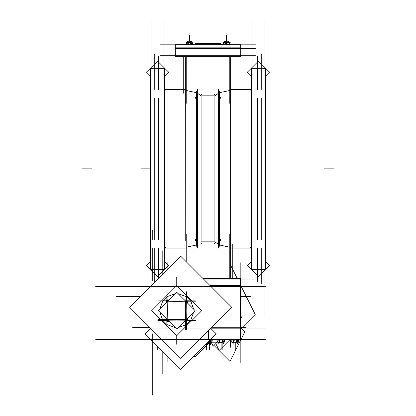 <?xml version="1.0" encoding="UTF-8"?>
<svg xmlns="http://www.w3.org/2000/svg" width="416" height="416" viewBox="0 0 416 416"><rect width="100%" height="100%" fill="white"/><g stroke="black" fill="none" stroke-linecap="round" stroke-linejoin="round"><path stroke-width="0.62" d="M250.973 248.108L250.973 89.586L251.462 89.097L250.973 89.586L230.282 89.586L250.973 89.586L230.282 89.586L250.973 89.586L250.973 248.108L230.282 248.108L250.973 248.108L251.462 248.596L250.973 248.108M219.227 244.972L219.227 92.721L219.227 244.972M196.773 92.721L196.773 244.972L196.773 92.721M165.027 89.586L165.027 248.108L164.538 248.596L165.027 248.108L165.027 89.586L185.718 89.586L165.027 89.586L185.718 89.586L165.027 89.586L164.538 89.097L165.027 89.586M240.698 56.254L175.302 56.254L175.302 47.814L240.698 47.814L240.698 56.254M175.37 56.254L175.302 47.814L175.37 56.254M218.592 89.586L218.592 248.108M265.476 68.224L265.476 269.474M251.462 68.224L251.462 269.474M203.034 278.569L240.698 278.569L240.63 285.672M197.408 89.586L197.408 248.108M201.5 94.344L201.5 94.734M201.5 242.96L201.5 243.35M196.336 91.442L196.336 246.256M214.5 243.35L214.5 242.96M214.5 94.734L214.5 94.344M219.664 246.256L219.664 91.442M164.538 68.224L164.538 269.474M150.524 68.224L150.524 269.474M220.386 43.358L207.22 43.358M208.78 43.358L195.614 43.358M232.892 342.254L232.003 341.968M235.305 342.254L235.316 341.968L232.404 341.968L232.835 342.254M236.933 342.254L236.324 342.254M237.661 342.254L238.092 341.968L235.18 341.968L235.191 342.254M238.493 341.968L237.604 342.254M208.634 342.254L208.031 342.254M209.368 342.254L209.794 341.968L207.984 341.968M210.2 341.968L209.31 342.254M218.743 342.254L217.854 341.968M221.156 342.254L221.166 341.968L218.254 341.968L218.686 342.254M222.784 342.254L222.175 342.254M223.512 342.254L223.943 341.968L221.031 341.968L221.042 342.254M224.344 341.968L223.454 342.254M240.63 44.694L240.698 48.474L240.63 44.694M175.302 44.694L175.302 48.474L240.698 48.474L240.698 44.694L240.698 48.474L240.698 44.694L175.302 44.694L175.302 48.474L175.302 44.694M226.174 42.515L226.736 42.515M225.29 42.515L227.843 42.515M224.099 42.52L223.704 42.983L225.378 42.515M228.972 42.515L227.755 42.515M186.56 42.754L187.325 42.515M191.542 42.515L192.306 42.754L192.296 44.694L192.296 42.754L191.578 42.526L192.296 42.744M190.736 42.515L191.09 42.515M189.384 42.515L191.594 42.515M187.278 42.515L189.488 42.515M167.544 320.221L167.544 319.836L167.159 319.836M167.544 301.085L167.544 301.47L167.159 301.47M166 318.292L166 320.169L166.832 320.169L166.832 319.124L166.832 320.169M166 303.014L166 301.137L166.832 301.137L166.832 302.182L166.832 301.137M186.295 301.47L185.916 301.47L185.916 301.085M169.088 299.92L167.211 299.92L167.149 300.752M184.366 299.92L186.248 299.92L186.311 300.752M185.916 320.221L185.916 319.836L186.295 319.836M187.46 303.014L187.46 301.137L186.628 301.075M187.46 318.292L187.46 320.169L186.628 320.232M184.366 321.386L186.248 321.386L186.248 320.549L185.198 320.554L185.843 320.549M169.088 321.386L167.211 321.386L167.149 320.554M201.063 95.836L201.063 241.857L214.937 241.857L214.937 95.836L201.063 95.836L197.408 93.194M166.156 320.247L166.088 319.805L167.19 319.483M167.154 301.86L166.088 301.501L166.156 301.059M185.879 300.752L185.879 300.014L186.321 300.082M167.133 300.082L167.575 300.014L167.575 300.752M185.526 301.08L185.879 300.758M185.562 329.394L185.526 320.226M186.306 319.446L187.366 319.805L187.299 320.247M186.311 320.554L185.552 320.221L185.879 321.292L184.46 321.292L186.321 321.225M167.575 320.549L167.898 320.226L167.575 321.292L167.138 321.225M186.306 301.86L187.366 301.501L187.366 302.921L187.299 301.059M175.302 55.749L175.302 44.85L175.302 55.749M240.698 48.318L240.698 55.749L240.698 48.318M219.664 92.659L229.798 90.464L219.664 92.659M196.336 92.659L186.202 90.464L196.019 92.607M219.664 245.04L229.798 247.234L219.924 245.076M264.971 269.381L251.966 269.381L264.971 269.381M251.966 68.312L264.971 68.312L251.966 68.312M220.386 239.439L220.386 240.765L220.386 239.439M195.614 240.765L195.614 239.439L195.614 240.765M196.336 245.04L186.202 247.234L196.336 245.04M185.718 248.108L164.538 248.108L185.718 248.108M151.029 68.312L164.034 68.312L151.029 68.312M164.034 269.381L151.029 269.381L164.034 269.381M220.386 96.985L220.386 98.254L220.386 96.985M195.614 98.254L195.614 96.985L195.614 98.254M210.725 342.233L210.725 340.985L210.725 342.233M237.656 342.233L238.462 341.968L238.462 339.893L238.462 341.968L236.933 342.03M232.029 339.893L232.029 341.968L232.835 342.233L232.029 341.983L232.029 339.893M209.362 342.233L210.168 341.968L210.168 339.893L210.168 341.968L208.64 342.03M223.512 342.233L224.312 341.968L224.312 339.893L224.312 341.968L222.784 342.03M217.885 339.893L217.885 341.968L218.686 342.233L217.885 341.983L217.885 339.893M187.288 42.526L186.576 42.754L186.576 44.694L186.576 42.744L187.938 42.708M159.9 55.749L256.1 55.749M208 48.318L256.1 48.318M186.202 43.956L186.202 44.694M186.202 56.254L186.202 103.392M230.282 96.985L230.282 56.254M185.718 96.985L185.718 56.254M229.798 42.822L229.798 43.815M229.798 44.299L229.798 44.694M229.798 56.254L229.798 103.392M251.462 247.952L230.282 247.952M251.462 89.742L230.282 89.742M250.619 90.095L251.462 89.258M250.619 247.598L251.462 248.44M251.966 20.8L251.966 316.893M264.971 20.8L264.971 316.893M251.462 76.17L247.426 72.14L258.466 61.1L269.506 72.14L265.476 76.17M265.476 261.524L269.506 265.559L258.466 276.598L247.426 265.559L251.462 261.524M261.253 54.07L261.253 89.367M261.253 98.036L261.253 239.658M261.253 248.326L261.253 283.624M257.54 55.89L257.54 89.367M257.54 98.036L257.54 239.658M257.54 248.326L257.54 281.804M230.292 57.715L230.292 277.108M195.64 240.765L195.64 239.434M220.36 240.765L220.36 239.434M203.538 279.074L256.1 279.074M185.718 240.765L185.708 57.715M230.282 240.765L230.282 278.569M186.202 234.359L186.202 261.737M229.798 234.359L229.798 278.569M185.718 247.952L164.538 247.952M185.718 89.742L164.538 89.742M165.381 247.598L164.538 248.44M165.381 90.095L164.538 89.258M164.034 20.8L164.034 272.771M150.524 76.17L146.494 72.14L157.534 61.1L168.574 72.14L164.538 76.17M164.538 261.524L168.574 265.559L157.534 276.598L146.494 265.559L150.524 261.524M151.029 20.8L151.029 285.776M154.747 54.07L154.747 89.367M154.747 98.036L154.747 239.658M154.747 282.064L154.747 248.326M158.46 55.89L158.46 89.367M158.46 98.036L158.46 239.658M158.46 278.346L158.46 248.326M195.64 98.259L195.64 96.985M220.36 98.259L220.36 96.985M211.203 328.822L240.822 328.822L240.822 285.672L210.137 285.672M240.198 351.764L240.198 262.73M215.79 343.637L219.196 350.449L229.752 339.893M240.822 328.822L255.206 314.439L240.698 285.418M237.271 278.569L230.282 264.592M152.266 384.207L152.266 333.975M152.266 248.326L152.266 280.519M152.266 230.287L152.266 239.658M166.967 327.99L145.98 327.99M167.019 327.99L175.698 327.99M265.522 327.99L186.498 327.99L265.522 327.99M186.441 327.99L177.762 327.99M162.178 373.703L162.178 350.86M162.178 250.697L162.178 274.633M230.292 347.298L230.292 339.893M211.188 342.212L213.195 346.226L217.667 341.76M240.822 318.599L241.748 317.673L240.822 315.827M116.241 296.41L140.395 296.41M250.838 296.41L240.822 296.41M95.748 286.504L175.869 286.504M177.59 286.504L215.29 286.504M265.522 286.504L145.98 286.504M129.558 307.247L180.638 256.168L231.712 307.247L180.638 358.322L129.558 307.247M209.004 333.975L209.004 280.519M215.29 327.99L186.498 327.99M210.127 342.233L217.953 342.233M211.578 339.997L212.488 340.907L210.106 343.294M95.748 339.586L265.522 339.586M152.266 395.2L152.266 333.788M240.822 327.761L244.842 331.781L240.822 339.815M210.98 342.415L211.598 343.034M213.996 345.431L230.012 361.447L240.786 339.893M240.198 333.788L240.198 362.757M208.38 330.58L208.38 339.893M211.281 327.678L240.822 327.678L240.822 339.893L210.059 339.893M150.602 328.292L145.106 333.788L180.638 369.32L216.169 333.788L210.668 328.292M210.829 342.571L210.496 344.391L209.414 343.6M207.724 342.363L209.253 343.481M206.112 343.845L207.085 345.264L208.187 342.254M206.513 349.856L206.513 344.432M209.487 343.652L209.487 349.856M193.929 356.028L194.995 357.1L206.981 345.114M212.202 339.893L211.838 340.257M208.884 343.21L207.23 344.864M132.751 327.496L149.807 327.496M246.095 327.496L240.822 327.496M207.189 342.763L208 343.574L208.863 342.706M210.813 340.761L211.682 339.893M167.128 262.298L167.128 269.677M167.128 355.81L167.128 361.608M222.862 350.012L222.862 342.41M239.091 340.402L237.786 343.444M231.374 340.782L232.965 343.444M231.473 340.974L233.09 343.626L234.265 340.402L233.922 339.893M232.794 339.893L233.969 343.112L237.728 341.739L237.052 339.893M236.642 339.893L236.194 340.782L237.656 343.704L239.023 340.59M238.03 342.233L231.696 342.233M154.601 343.283L154.882 343.564M210.798 340.402L209.492 343.444M207.516 342.441L209.43 341.739L209.108 340.85M208.328 341.63L209.362 343.704L210.73 340.59M207.719 342.233L209.737 342.233M224.942 340.402L223.642 343.444M217.225 340.782L218.816 343.444M217.324 340.974L218.941 343.626L220.121 340.402L219.773 339.893M218.644 339.893L219.825 343.112L223.579 341.739L222.903 339.893M222.492 339.893L222.05 340.782L223.512 343.704L224.874 340.59M223.886 342.233L217.547 342.233M256.095 44.85L159.905 44.85M229.325 44.694L229.996 44.127L228.192 41.283L225.612 43.467L226.387 44.694M226.678 44.694L227.23 42.962L224.344 41.74L223.569 44.694M230.209 42.526L222.924 42.526L224.089 42.526L224.089 41.215L224.089 44.694M226.496 42.515L225.716 41.283L224.9 41.974M223.98 42.754L223.132 43.467L223.574 44.164M229.211 42.754L229.705 42.962L229.554 43.43M227.375 41.974L226.819 41.74L226.574 42.515L226.564 38.412L226.564 42.515L226.564 34.944L226.564 42.515M229.044 42.526L229.044 44.694M228.379 41.579L228.488 41.283L229.601 42.916M229.679 43.035L229.83 43.867M228.779 42.208L229.772 43.165M226.018 41.761L226.564 41.215L227.292 41.943M223.298 43.727L223.361 44.429M223.517 43.144L224.198 41.283L224.578 41.839M223.99 41.844L223.61 43.066M223.449 43.961L223.324 44.637M187.621 41.579L187.808 41.283L188.625 41.974M186.17 43.867L186.384 44.45M191.422 41.839L191.1 41.974M191.911 41.579L191.911 41.215L191.911 41.579M189.982 41.761L190.284 41.283L191.246 42.099M192.483 43.144L192.702 43.727M187.954 42.26L188.708 41.943M186.956 41.215L186.956 42.099L186.956 41.215M188.167 44.694L188.557 44.127L187.512 41.283L186.545 42.702M186.228 43.165L186.472 44.694M187.72 41.844L188.001 42.515M186.191 42.962L186.508 44.694M190.965 42.515L191.802 41.283L192.847 44.127L192.457 44.694M192.322 42.702L192.145 41.74L190.481 42.962L190.798 44.694M192.639 44.429L192.598 44.694M191.121 44.694L192.015 43.8L189.436 41.096L186.852 43.8L187.746 44.694M188.042 42.734L192.291 42.526M190.804 42.728L186.67 42.526M176.727 337.256L176.727 344.297L176.727 335.665L167.055 325.988L176.727 335.665L186.404 325.988M166.93 325.863L161.517 320.455L166.93 325.863M151.72 310.653L161.392 320.325L151.72 310.653L161.398 300.976M201.739 310.653L192.067 300.981L201.739 310.653L192.062 320.33M191.937 300.851L186.529 295.443L191.937 300.851M186.404 295.318L176.727 285.641L186.404 295.318M186.534 325.858L191.937 320.455M161.522 300.851L166.925 295.448M167.05 295.318L176.727 285.641L176.727 277.009M166.837 320.648L166.561 320.96L166.223 320.538M166.041 319.706L166.104 320.247M166.738 320.544L166.426 320.819L166.847 321.157M167.133 321.277L167.674 321.339M167.164 319.561L167.82 320.216M166.832 300.758L166.988 291.762L167.32 310.492L166.993 329.55L166.832 320.549L157.83 320.388L176.888 320.06L195.624 320.393L186.623 320.549L186.467 329.545L186.134 310.809L186.462 291.751L186.623 300.758L195.629 300.919L176.566 301.246L157.836 300.914L166.832 300.758L166.525 300.451L166.842 300.206M166.837 300.659L166.561 300.347L166.228 300.768M166.104 301.059L166.041 301.595M167.82 301.09L167.164 301.74M167.211 300.752L168.256 300.752M185.198 300.752L186.248 300.752M186.722 300.758L187.034 300.487L186.612 300.149M186.321 300.03L185.786 299.967M186.29 301.746L185.64 301.09M185.64 320.216L186.29 319.566M186.628 301.137L186.628 302.182L186.623 301.137M186.628 319.124L186.628 320.169L186.623 319.129M186.623 320.648L186.898 320.96L187.231 320.538M187.351 320.247L187.413 319.706M186.722 320.544L187.034 320.819L186.612 321.157M185.786 321.339L186.321 321.277M168.256 320.554L167.211 320.554L168.251 320.549M195.099 310.653L176.727 292.282L158.361 310.653L176.727 329.025L195.099 310.653M186.623 300.659L186.898 300.347L187.231 300.768M187.413 301.595L187.351 301.059M167.622 300.758L168.251 300.758M166.738 300.758L166.426 300.487L166.842 300.149M167.674 299.967L167.133 300.03M218.592 244.499L214.937 241.857M218.592 93.194L214.937 95.836M208 43.358L208 38.412L208 43.358M183.232 93.298L183.232 56.254L183.232 93.298M251.462 248.108L230.282 248.108L251.462 248.108M250.619 89.944L251.462 89.097L250.619 89.944M232.768 244.395L232.768 278.569L232.768 244.395M81.942 168.849L91.848 168.849L81.942 168.849M334.058 168.849L324.152 168.849L334.058 168.849M165.381 247.754L164.538 248.596L165.381 247.754M150.524 168.849L141.123 168.849L150.524 168.849M209.004 339.586L209.004 329.956M233.574 342.025L232.835 342.233M236.803 341.999L233.683 341.999M233.641 339.893L233.641 341.968M236.855 339.893L236.855 341.968M235.248 342.644L235.248 349.487L235.248 342.644M237.63 342.254L238.056 341.968L237.63 342.254M206.955 345.14L206.955 349.487L206.955 345.14M221.099 342.644L221.099 349.487L221.099 342.644M157.222 345.904L157.222 349.487L157.222 345.904M208.51 341.999L207.792 342.16M208.562 341.396L208.562 341.968M206.955 343.002L206.955 349.487L206.955 343.002M209.336 342.254L209.763 341.968L209.336 342.254M219.424 342.025L218.686 342.233M222.659 341.999L219.539 341.999M219.492 339.893L219.492 341.968M222.706 339.893L222.706 341.968M223.486 342.254L223.912 341.968L223.486 342.254M189.436 41.215L189.436 34.944L189.436 41.215M226.564 41.215L226.564 34.944L226.564 41.215M224.089 42.744L226.496 42.723M226.652 42.718L229.044 42.744M226.564 44.694L226.564 42.754M229.029 42.515L229.44 42.754L229.029 42.515M190.928 42.708L191.578 42.526M190.866 44.694L190.866 42.754M188.006 42.754L188.006 44.694M175.292 293.722L167.076 296.67L175.292 293.722M166.899 296.79L162.864 300.825L166.899 296.79M162.744 301.002L159.796 309.213L162.744 301.002M159.796 312.094L162.744 320.304L159.796 312.094M162.864 320.476L166.904 324.516L162.864 320.476M167.076 324.636L175.292 327.584L167.076 324.636M178.168 327.584L186.384 324.636L178.168 327.584M186.555 324.516L190.59 320.481L186.555 324.516M190.71 320.304L193.658 312.094L190.71 320.304M193.658 309.213L190.715 301.002L193.658 309.213M190.59 300.83L186.555 296.79L190.59 300.83M186.378 296.665L178.168 293.722L186.378 296.665M166.842 321.1L166.286 320.538M167.211 321.292L167.575 321.292M187.174 320.538L186.612 321.095M187.366 320.169L187.366 319.805M186.612 300.206L187.174 300.768M167.575 300.014L168.995 300.014L167.575 300.014M186.248 300.014L185.879 300.014M166.286 300.768L166.525 300.451M166.088 319.805L166.088 318.386L166.088 319.805M166.088 301.137L166.088 301.501M166.525 320.856L166.832 320.549M167.242 319.836L167.544 320.138M157.992 319.483L167.154 319.446M167.544 301.168L167.242 301.47M167.211 300.758L167.934 301.08M186.212 301.47L185.916 301.168M185.916 320.138L186.212 319.836M186.93 320.856L186.623 320.549M185.562 319.483L185.562 301.824L167.898 301.824L167.898 319.483L185.562 319.483M186.93 300.451L186.623 300.758M167.898 301.08L167.898 291.912M166.088 320.169L166.088 318.386M186.306 301.824L195.468 301.824M167.211 300.014L168.995 300.014M185.562 301.47L185.562 319.836M187.366 301.137L187.366 302.921M186.248 321.292L184.46 321.292M185.916 319.483L167.544 319.483M175.302 56.254L175.302 47.814L175.302 56.254M250.619 247.754L251.462 248.596L250.619 247.754M165.381 89.944L164.538 89.097L165.381 89.944M185.203 300.758L186.248 300.758"/></g></svg>
